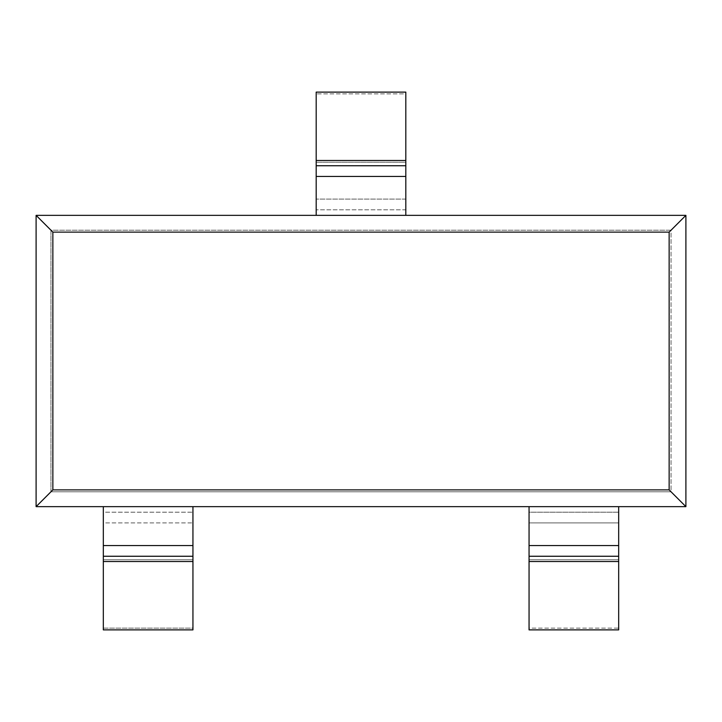 <?xml version="1.0" encoding="UTF-8"?>
<svg xmlns="http://www.w3.org/2000/svg" width="722" height="722" viewBox="0 0 722 722"><rect width="100%" height="100%" fill="white"/><g stroke="black" fill="none" stroke-linecap="round" stroke-linejoin="round"><path stroke-width="0.54" stroke-dasharray="3.61 2.71" d="M316.182 215.355L36.1 215.355L36.1 506.645L685.9 506.645L685.9 215.355L316.182 215.355L685.9 215.355L685.9 506.645L36.1 506.645L36.1 215.355L50.955 230.21L50.955 491.79L36.1 506.645L50.955 491.79L671.045 491.79L685.9 506.645L671.045 491.79L671.045 230.21L685.9 215.355L671.045 230.21L50.955 230.21L36.1 215.355L405.818 215.355L405.818 92.118L405.818 93.878L316.182 93.878L316.182 215.355L316.182 92.118L316.182 93.878L405.818 93.878L405.818 162.233L316.182 162.233L405.818 162.233L405.818 199.101L316.182 199.101L405.818 199.101L405.818 209.795L316.182 209.795L405.818 209.795L405.818 215.355L316.182 215.355M50.955 491.79L50.955 230.21L671.045 230.21L671.045 491.79L50.955 491.79M103.318 506.645L103.318 629.882L103.318 628.122L192.945 628.122L192.945 506.645L103.318 506.645L192.945 506.645L192.945 629.882L192.945 628.122L103.318 628.122L103.318 559.767L192.945 559.767L103.318 559.767L103.318 522.899L192.945 522.899L103.318 522.899L103.318 512.205L192.945 512.205L103.318 512.205L103.318 506.645M618.682 629.882L618.682 506.645L529.055 506.645L529.055 629.882L529.055 628.122L618.682 628.122L618.682 629.882M618.682 512.205L529.055 512.205L529.055 506.645L618.682 506.645L618.682 522.899L529.055 522.899L529.055 512.205L618.682 512.205M618.682 559.767L529.055 559.767L529.055 522.899L618.682 522.899L618.682 628.122L529.055 628.122L529.055 559.767L618.682 559.767"/><path stroke-width="1.08" d="M36.1 215.355L685.9 215.355L685.9 506.645L36.1 506.645L36.1 215.355L36.1 506.645L52.859 489.886L52.859 232.114L36.1 215.355L52.859 232.114L669.141 232.114L669.141 489.886L52.859 489.886L36.1 506.645L685.9 506.645L669.141 489.886L685.9 506.645L685.9 215.355L669.141 232.114L685.9 215.355L36.1 215.355M52.859 232.114L52.859 489.886L669.141 489.886L669.141 232.114L52.859 232.114M103.318 629.882L103.318 506.645L103.318 629.882L192.945 629.882L103.318 629.882M192.945 506.645L192.945 629.882L192.945 561.526L103.318 561.526L192.945 561.526L192.945 556.256L103.318 556.256L192.945 556.256L192.945 545.561L103.318 545.561L192.945 545.561L192.945 506.645M618.682 506.645L618.682 629.882L529.055 629.882L529.055 506.645L529.055 545.561L618.682 545.561L618.682 506.645M529.055 545.561L529.055 556.256L618.682 556.256L618.682 545.561L529.055 545.561M529.055 556.256L529.055 561.526L618.682 561.526L618.682 556.256L529.055 556.256M529.055 561.526L529.055 629.882L618.682 629.882L618.682 561.526L529.055 561.526M316.182 215.355L316.182 92.118L405.818 92.118L405.818 215.355L405.818 92.118L316.182 92.118L316.182 160.474L405.818 160.474L316.182 160.474L316.182 165.744L405.818 165.744L316.182 165.744L316.182 176.439L405.818 176.439L316.182 176.439L316.182 215.355"/></g></svg>
